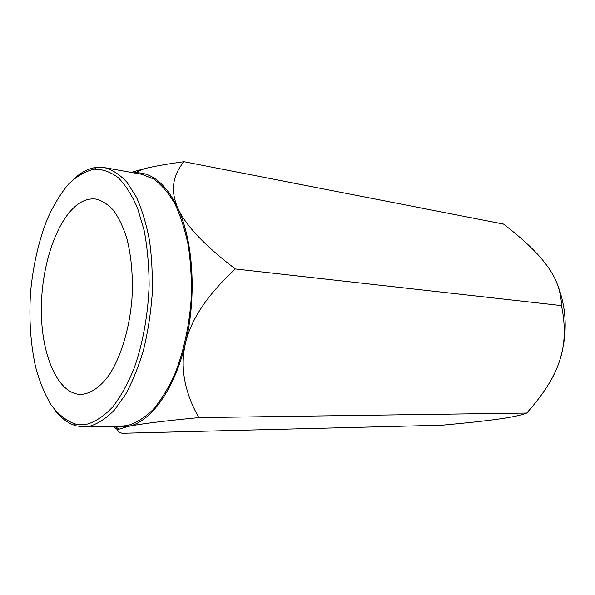 <?xml version="1.0" encoding="UTF-8"?>
<svg xmlns="http://www.w3.org/2000/svg" width="595" height="595" viewBox="0 0 595 595"><rect width="100%" height="100%" fill="white"/><g stroke="black" fill="none" stroke-linecap="round" stroke-linejoin="round"><path stroke-width="0.89" d="M556.756 282.804C566.953 307.689 567.913 333.669 559.635 360.749C556.868 369.153 553.238 376.903 548.746 383.983M104.608 167.649L141.617 174.261L153.592 178.954C161.297 184.539 168.311 192.676 174.625 203.378C180.382 215.442 184.926 229.454 188.251 245.415C190.757 262.216 191.761 279.791 191.24 298.147C189.374 325.71 183.528 352.337 174.558 374.701C168.088 388.699 160.873 400.39 152.915 409.769C144.711 417.653 136.374 422.874 127.903 425.418L121.782 426.139L84.193 426.883L90.113 426.146C98.324 423.528 106.423 418.166 114.411 410.044L125.671 394.254C132.633 381.373 138.598 366.535 143.581 349.734C147.843 332.122 150.699 313.825 152.156 294.852C152.744 275.916 151.859 257.791 149.494 240.484C146.34 224.055 141.989 209.648 136.456 197.272L126.973 182.263C119.922 174.677 112.47 169.798 104.608 167.649L96.479 167.388C88.581 168.392 80.987 172.297 73.698 179.117M113.682 426.295L127.947 426.503C150.572 422.279 174.543 389.911 185.484 343.114C196.833 296.726 193.316 240.997 177.905 208.22C166.169 184.063 151.941 172.23 135.214 172.736L133.644 172.833M561.502 305.592C561.078 291.431 556.332 278.229 547.266 265.995L541.948 259.197C533.276 248.859 520.469 237.152 503.519 224.07L183.996 161.721C172.371 175.622 170.341 191.121 177.905 208.22C185.476 225.274 204.613 245.519 235.315 268.962C207.722 294.51 191.107 319.225 185.484 343.114C179.921 367.041 184.368 391.874 198.834 417.616C162.926 421.067 139.297 424.027 127.947 426.503L119.119 429.159C116.494 430.594 117.498 431.97 122.124 433.279L442.293 425.194C467.008 422.941 485.795 420.896 498.662 419.066C510.056 417.467 518.565 415.764 524.173 413.949L526.709 413.056C543.503 394.329 554.481 376.895 559.635 360.749C565.109 344.661 565.733 326.276 561.502 305.592L235.315 268.962M131.175 172.394L144.362 168.683C154.782 166.176 167.991 163.856 183.996 161.721M117.922 430.051L113.229 426.31M526.709 413.056L198.834 417.616M80.005 202.865C85.33 199.608 90.715 198.366 96.145 199.139C102.377 200.738 108.253 204.583 113.764 210.682C118.941 218.045 123.314 227.342 126.876 238.565C131.562 257.01 133.228 277.56 131.867 300.215C129.241 329.771 120.711 357.335 109.108 375.014C100.191 387.323 90.336 393.897 80.771 394.448C57.551 394.039 41.129 354.613 41.338 309.318C41.367 264.031 57.566 216.855 80.005 202.865M87.986 423.945C83.278 425.016 78.704 424.934 74.263 423.714C65.688 420.338 57.946 414.031 51.036 404.793C44.722 394.165 39.582 381.581 35.611 367.041C30.538 343.828 28.857 318.89 30.568 292.234C33.052 265.638 38.616 241.272 47.258 219.138C53.453 205.401 60.504 193.777 68.403 184.264C76.673 176.232 85.308 171.211 94.3 169.218C102.489 169.084 110.417 171.866 118.085 177.563C125.441 184.971 131.926 195.138 137.534 208.071L144.183 230.622C147.389 247.639 149.033 265.824 149.129 285.183C148.118 314.472 142.874 343.427 134.232 368.007C127.94 383.425 120.837 396.329 112.924 406.712C104.75 415.436 96.435 421.178 87.986 423.945M55.461 410.706C61.59 418.582 68.484 423.633 76.13 425.856L84.193 426.883M115.222 426.637L119.119 429.159M135.214 172.736L144.362 168.683M74.263 423.714L76.13 425.856M94.3 169.218L96.479 167.388"/></g></svg>

